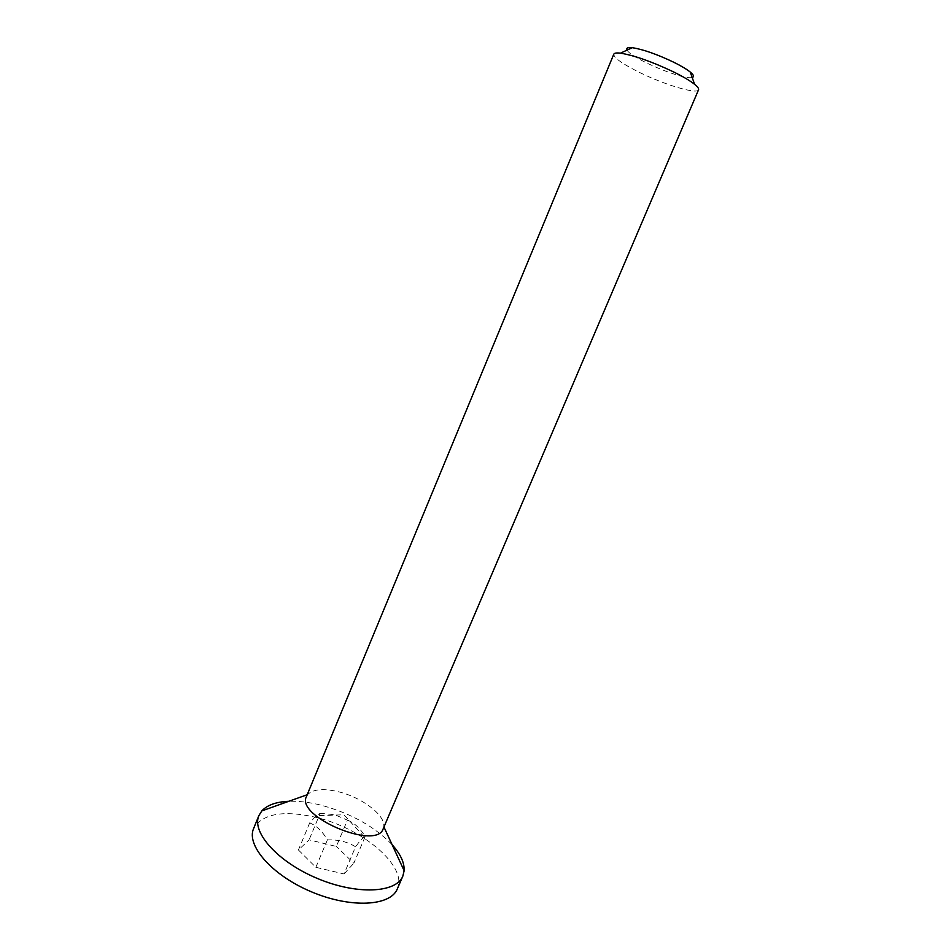 <?xml version="1.0" encoding="UTF-8"?>
<svg xmlns="http://www.w3.org/2000/svg" width="951" height="951" viewBox="0 0 951 951"><rect width="100%" height="100%" fill="white"/><g stroke="black" fill="none" stroke-linecap="round" stroke-linejoin="round"><path stroke-width="0.71" stroke-dasharray="4.75 3.57" d="M627.089 50.094C630.763 58.261 683.757 80.538 692.162 77.447M698.545 89.798C697.273 94.601 664.832 84.901 639.75 72.538C622.382 63.919 613.728 57.797 613.799 54.183M383.182 828.797L383.752 826.585C385.559 815.352 362.058 797.509 338.865 791.862C323.506 788.189 313.093 789.092 307.625 794.584L306.448 796.546M320.178 813.295L334.681 814.734L347.436 820.107L336.345 846.449L309.099 839.84L298.424 849.98L315.863 867.312L344.048 873.957L355.567 846.782C347.388 841.766 337.985 839.483 327.37 839.911C322.532 831.424 316.635 825.753 309.693 822.9L316.219 815.685L320.178 813.295L309.099 839.84M309.693 822.9L298.424 849.98M327.37 839.911L315.863 867.312M347.436 820.107C354.378 822.877 360.286 828.369 365.148 836.595L353.831 863.235L336.345 846.449M365.148 836.595L364.328 837.011C362.474 837.974 359.561 841.231 355.567 846.782M344.048 873.957L353.831 863.235M397.316 888.912C407.991 866.42 362.295 828.083 315.994 817.361C283.208 809.943 262.417 813.664 253.62 828.499M392.121 844.714C374.421 826.431 350.741 813.248 321.069 805.176C309.408 802.24 298.65 800.944 288.831 801.289M364.328 837.011L343.929 814.781L316.219 815.685"/><path stroke-width="1.43" d="M692.162 77.447C694.432 76.817 693.802 75.022 690.271 72.074C686.705 69.209 681.189 65.928 673.736 62.231C656.891 54.207 643.066 49.369 632.249 47.693C627.672 47.229 625.96 48.025 627.089 50.094M673.474 71.86C683.008 76.579 690.046 80.728 694.575 84.294C697.689 86.814 699.009 88.645 698.545 89.798L383.182 828.797C376.632 850.717 295.381 816.564 306.448 796.546L613.799 54.183C614.298 53.042 616.533 52.697 620.504 53.161C634.186 55.396 651.839 61.625 673.474 71.86M288.831 801.289C276.289 801.812 267.29 805.022 261.834 810.906L258.874 815.625L253.62 828.499C246 845.427 272.093 875.419 311.524 891.86C350.871 908.526 390.552 906.196 397.316 888.912L402.832 876.144L404.139 870.724C404.52 862.712 400.514 854.034 392.121 844.714M258.874 815.625C251.397 832.208 277.692 861.903 317.194 878.379C356.613 895.081 396.222 893.084 402.832 876.144M632.249 47.693L620.504 53.161M690.271 72.074L694.575 84.294M307.197 794.739L261.834 810.906M383.942 827.001L404.139 870.724"/></g></svg>
